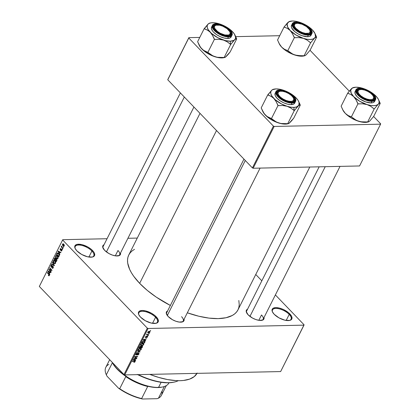 <?xml version="1.0" encoding="UTF-8"?>
<svg xmlns="http://www.w3.org/2000/svg" width="420" height="420" viewBox="0 0 420 420"><rect width="100%" height="100%" fill="white"/><g stroke="black" fill="none" stroke-linecap="round" stroke-linejoin="round"><path stroke-width="0.63" d="M91.964 257.119A10.374 4.489 26.7 0 0 91.922 251.018L92.568 250.546A10.951 4.741 -153.3 0 1 92.295 257.061A10.951 4.741 -153.3 0 1 76.897 250.882L75.107 248.383L74.781 246.241L75.196 245.411L77.091 244.377L81.974 244.65L87.785 246.965L91.203 249.281L93.634 251.811L94.358 253.04L94.684 255.181L94.269 256.016L92.374 257.045L87.491 256.772L81.68 254.457L76.897 250.882A10.951 4.741 -153.3 0 1 75.127 248.425A10.951 4.741 -153.3 0 1 80.115 244.309A10.951 4.741 -153.3 0 1 92.568 250.546L91.922 251.018A10.374 4.489 -153.3 0 1 93.77 255.838A10.374 4.489 -153.3 0 1 91.964 257.119M155.615 323.384A10.374 4.489 26.7 0 0 155.573 317.279L156.219 316.806A10.951 4.741 -153.3 0 1 155.946 323.327A10.951 4.741 -153.3 0 1 140.548 317.142L138.758 314.648L138.401 313.509L138.847 311.671L139.624 311.042L142.149 310.485L145.625 310.916L151.436 313.231L154.854 315.546L158.009 319.305L158.329 321.447L157.143 322.906L156.025 323.306L151.142 323.038L145.331 320.723L140.548 317.142A10.951 4.741 -153.3 0 1 138.778 314.69A10.951 4.741 -153.3 0 1 143.766 310.574A10.951 4.741 -153.3 0 1 156.219 316.806L155.573 317.279A10.374 4.489 -153.3 0 1 157.421 322.103A10.374 4.489 -153.3 0 1 155.615 323.384M289.254 320.518A10.374 4.489 26.7 0 0 289.212 314.412L289.863 313.94A10.951 4.741 -153.3 0 1 289.585 320.455A10.951 4.741 -153.3 0 1 274.187 314.276L272.396 311.782L272.044 310.643L272.486 308.805L273.268 308.175L275.788 307.619L279.263 308.049L283.159 309.398L288.493 312.674L291.648 316.433L291.974 318.575L290.782 320.04L289.669 320.439L284.786 320.166L278.969 317.851L274.187 314.276A10.951 4.741 -153.3 0 1 272.417 311.824A10.951 4.741 -153.3 0 1 277.405 307.708A10.951 4.741 -153.3 0 1 289.863 313.94L289.212 314.412A10.374 4.489 -153.3 0 1 291.06 319.237A10.374 4.489 -153.3 0 1 289.254 320.518M181.634 322.103A9.224 3.99 26.7 0 0 181.566 316.685A9.224 3.99 -153.3 0 1 183.209 320.975A9.224 3.99 -153.3 0 1 181.634 322.103M184.086 319.231A9.802 4.242 -153.3 0 1 181.965 322.046A9.802 4.242 -153.3 0 1 168.189 316.517L166.273 313.262L166.666 311.619L167.606 310.942A9.802 4.242 -153.3 0 0 166.609 314.323A9.802 4.242 -153.3 0 0 168.189 316.517L172.468 319.715L175.943 321.279L179.303 322.088L183.036 321.673L184.102 320.366L184.086 319.231M118.052 255.906A9.224 3.99 26.7 0 0 117.983 250.493A9.224 3.99 -153.3 0 1 119.621 254.777A9.224 3.99 -153.3 0 1 118.052 255.906M120.503 253.034A9.802 4.242 -153.3 0 1 118.382 255.848A9.802 4.242 -153.3 0 1 104.606 250.32L102.69 247.07L103.084 245.427L104.023 244.745A9.802 4.242 -153.3 0 0 103.021 248.126A9.802 4.242 -153.3 0 0 104.606 250.32L108.885 253.523L112.361 255.082L115.721 255.896L119.453 255.476L120.519 254.168L120.503 253.034M261.576 320.387A9.224 3.99 26.7 0 0 261.502 314.974A9.224 3.99 -153.3 0 1 263.146 319.258A9.224 3.99 -153.3 0 1 261.576 320.387M264.022 317.515A9.802 4.242 -153.3 0 1 261.907 320.329A9.802 4.242 -153.3 0 1 248.126 314.8L246.209 311.551L246.603 309.907L247.543 309.225A9.802 4.242 -153.3 0 0 246.545 312.606A9.802 4.242 -153.3 0 0 248.126 314.8L252.41 318.003L255.88 319.562L259.24 320.376L262.973 319.956L264.043 318.649L264.022 317.515M286.178 320.444L289.212 314.412L286.178 320.444M152.539 323.316L155.573 317.279L152.539 323.316M88.888 257.05L91.922 251.018L88.888 257.05M258.82 320.313L261.502 314.974L258.82 320.313M115.295 255.833L117.983 250.493L115.295 255.833M200.004 113.353L128.788 254.956A61.105 26.439 26.7 0 0 139.655 283.348L216.51 130.536L139.655 283.348A61.105 26.439 26.7 0 0 170.363 305.456L156.292 297.134L147.278 290.393L139.655 283.348L133.712 276.266L131.444 272.795L129.675 269.419L127.701 263.072L127.517 260.164L127.869 257.471L128.756 255.019L130.168 252.824L132.095 250.919L134.516 249.317M62.769 239.678L107.048 238.728L62.769 239.678L39.333 286.456L123.979 374.582L147.331 328.151L62.685 240.03L147.331 328.151L148.071 328.487L303.986 325.143L280.639 371.569L124.724 374.913L148.071 328.487L303.986 325.143L304.07 324.791L275.383 294.924L304.07 324.791L280.639 371.569L124.724 374.913L148.071 328.487L147.331 328.151L123.979 374.582L124.724 374.913L123.979 374.582L39.333 286.456L62.769 239.678M127.922 238.282L137.277 238.082L127.922 238.282M149.945 332.141L149.898 331.48L148.874 331.385L148.066 331.8L147.677 332.577L148.349 332.987L149.546 332.614L149.935 331.517L149.247 331.343L147.767 332.189L147.782 332.819L148.444 332.987L149.945 332.141M148.685 334.567L147.194 334.546L146.979 333.979L146.921 334.609L146.438 334.908L148.538 334.866L148.685 334.567L147.194 334.546L146.979 333.979L146.921 334.609L146.438 334.908L148.538 334.866L148.685 334.567M147.556 336.887L147.63 336.362L147.116 336.194L145.688 337.297L146.234 336.262L145.278 337.381L146.055 337.47L147.089 336.483L147.268 336.872L146.522 337.622L147.368 337.171L147.236 336.184L145.745 337.302L146.323 336.247L145.378 336.945L145.64 337.596L146.916 336.562L147.268 336.872L146.522 337.622L147.556 336.887M144.874 342.143L144.842 341.25L143.32 341.145L142.301 341.723L141.55 343.072L144.438 343.009L144.921 341.318L143.976 341.056L142.259 341.775L141.55 343.072L144.438 343.009L144.874 342.143M142.459 346.946L142.37 346.112L141.152 346.484L140.396 346.238L139.109 347.928L141.997 347.865L142.459 346.946L142.065 346.07L141.152 346.484L140.705 346.18L139.571 347.009L139.109 347.928L141.997 347.865L142.459 346.946M140.075 351.692L137.655 350.826L137.498 351.136L139.655 351.86L136.6 352.916L140.075 351.692L137.655 350.826L137.498 351.136L139.655 351.86L136.6 352.916L140.075 351.692M136.904 357.992L134.594 358.045L137.692 356.433L134.804 356.496L134.652 356.79L136.967 356.738L133.87 358.349L136.757 358.292L136.904 357.992L134.594 358.045L137.692 356.433L134.804 356.496L134.652 356.79L136.967 356.738L133.87 358.349L136.757 358.292L136.904 357.992M135.056 361.746L134.431 361.095L135.056 361.746L134.426 361.095L132.468 361.137L132.316 361.431L134.3 361.389L134.027 361.106L134.668 361.426L134.353 361.095L134.726 361.736L133.833 362.402L134.878 362.008L135.004 361.184L132.468 361.137L132.316 361.431L134.704 361.442L134.017 362.392L135.056 361.746L135.067 361.237M135.66 360.47L134.925 360.234L135.44 359.21L136.584 358.628L133.067 359.94L135.503 360.78L135.66 360.47L134.925 360.234L135.44 359.21L136.584 358.628L133.067 359.94L135.503 360.78L135.66 360.47M138.92 354.06L139.025 353.393L138.322 353.183L136.29 354.674L136.306 354.102L137.067 353.288L136.169 353.813L135.807 354.664L136.605 354.942L138.401 353.451L138.558 354.113L137.45 355.058L138.563 354.559L138.92 354.06L138.547 353.157L136.458 354.706L136.274 354.16L137.24 353.267L135.933 354.175L136.3 355L138.401 353.451L138.595 354.039L137.45 355.058L138.92 354.06M140.369 350.285L141.351 349.172L140.852 348.369L139.262 348.579L138.185 349.771L138.752 350.558L140.369 350.285L141.251 349.424L141.236 348.59L140.348 348.317L138.29 349.487L138.322 350.348L139.235 350.595L140.369 350.285M142.81 345.429L143.792 344.316L143.293 343.513L141.703 343.723L140.627 344.915L141.194 345.707L142.81 345.429L143.692 344.573L143.677 343.733L142.79 343.466L140.732 344.631L140.763 345.497L141.677 345.744L142.81 345.429M145.677 340.546L144.942 340.31L145.457 339.286L146.606 338.704L143.089 340.022L145.525 340.856L145.677 340.546L144.942 340.31L145.457 339.286L146.606 338.704L143.241 339.712L143.089 340.022L145.525 340.856L145.677 340.546M148.26 335.412L147.698 335.717L148.26 335.412M149.278 333.385L148.717 333.69L149.278 333.385M150.68 330.603L150.119 330.907L150.68 330.603M63.273 246.813L63.452 247.448L63.273 246.813M62.139 247.438L63.005 248.335L62.858 248.635L61.184 246.892L61.336 246.598L61.604 246.876L61.714 246.026L62.139 247.438L61.714 246.026L61.604 246.876L61.336 246.598L61.184 246.892L62.858 248.635L63.005 248.335L62.139 247.438M62.255 248.84L62.433 249.475L62.255 248.84M61.688 249.412L60.391 249.727L60.375 249.134L60.953 248.708L60.134 248.897L60.89 248.882L60.134 248.897L60.275 250.058L61.908 249.743L61.583 249.748L61.64 250.415L61.971 250.409L60.968 250.85L61.782 250.829L60.968 250.85L61.871 250.688L61.871 249.664L61.787 250.824L61.084 250.929L61.089 250.52L61.64 250.415L61.63 249.811L60.496 250.21L60.029 249.191L60.627 248.535L60.953 248.708L60.375 249.134L60.391 249.727L61.246 249.212L61.688 249.412L61.304 249.207M59.441 253.344L59.84 254.625L57.997 251.339L58.154 251.024L60.926 252.472L60.769 252.782L59.955 252.326L59.441 253.344L59.955 252.326L60.769 252.782L60.926 252.472L58.154 251.024L57.997 251.339L59.84 254.625L59.441 253.344M57.215 258.846L58.002 258.373L57.44 258.841L56.726 258.678L55.561 257.103L55.613 255.99L56.291 255.434L57.199 255.811L58.055 257.072L58.002 258.373L58.081 257.161L57.404 256.006L56.327 255.434L55.65 255.917L56.28 258.316L57.34 258.846M54.773 263.697L55.561 263.225L54.999 263.692L54.285 263.529L53.12 261.959L53.172 260.841L53.923 260.284L54.962 260.862L55.64 262.012L55.561 263.225L55.64 262.012L54.962 260.862L53.886 260.284L53.209 260.767L53.839 263.172L54.899 263.702M49.103 275.252L48.447 275.111L48.332 275.436L49.424 275.415L48.332 275.436L48.972 275.84L49.366 275.541L48.972 275.84L48.332 275.436L48.447 275.111L48.998 275.373L49.14 274.869L47.229 272.748L47.376 272.454L49.387 274.701L49.366 275.541L48.935 274.076L47.376 272.454L47.229 272.748L49.093 274.754L48.904 275.399L49.429 275.389M49.418 273.268L49.823 274.549L47.98 271.257L48.132 270.947L50.904 272.396L50.752 272.706L49.933 272.244L49.418 273.268L49.933 272.244L50.752 272.706L50.904 272.396L48.132 270.947L47.98 271.257L49.823 274.549L49.418 273.268M49.387 269.85L51.224 271.761L51.072 272.055L48.778 269.666L48.935 269.351L51.403 270.023L49.565 268.107L49.712 267.808L52.007 270.202L51.849 270.517L49.387 269.85L51.849 270.517L52.007 270.202L49.712 267.808L49.565 268.107L51.403 270.023L48.935 269.351L48.778 269.666L51.072 272.055L51.224 271.761L49.387 269.85L50.668 269.819L49.387 269.85M51.056 266.957L53.235 266.537L52.883 266.548L52.978 267.556L53.351 267.545L52.08 267.703L51.965 268.034L53.146 268.007L51.965 268.034L52.6 268.354L53.23 267.86L53.03 266.243L53.314 267.666L52.81 268.307L51.965 268.034L52.978 267.556L52.673 266.416L51.587 267.183L50.941 266.816L50.846 265.461L51.697 265.072L51.865 265.613L51.408 265.44L51.072 265.844L51.209 266.668L51.597 266.779L52.448 266.023L53.03 266.243L52.259 266.128L51.492 266.821L51.209 266.668L51.119 265.729L51.98 265.283L51.419 265.004L50.846 265.461L51.056 266.957L51.524 267.188M52.563 262.138L54.248 265.75L51.513 264.233L51.665 263.928L54.044 265.34L52.405 262.447L52.563 262.138L52.405 262.447L54.044 265.34L51.665 263.928L51.513 264.233L54.248 265.75L54.395 265.461L52.563 262.138M56.558 259.114L56.952 260.201L56.317 261.634L54.023 259.24L54.936 257.891L55.471 258.111L55.792 258.93L56.558 259.114L55.792 258.93L54.983 257.885L54.023 259.24L56.317 261.634L56.779 260.715L56.558 259.114M58.595 253.585L59.377 255.103L58.758 256.778L56.464 254.389L57.33 253.024L58.595 253.585L57.157 253.134L56.464 254.389L58.758 256.778L59.194 255.911L58.595 253.585M63.788 244.198L64.37 245.459L63.893 246.278L62.832 245.705L62.412 244.613L62.968 243.784L63.788 244.198L63.037 243.779L62.527 244.141L62.974 245.863L63.74 246.298L64.255 245.941L63.788 244.198M261.833 280.817L255.759 274.491L261.833 280.817M380.583 124.173L359.567 165.958L253.15 168.242L274.166 126.457L380.583 124.173L380.667 123.821L373.611 116.477L380.667 123.821L380.583 124.173L274.166 126.457L273.425 126.121L188.774 37.999L167.759 79.784L252.41 167.911L273.425 126.121L274.166 126.457L253.15 168.242L359.567 165.958L380.583 124.173M167.843 79.433L188.858 37.648L199.773 37.417L188.858 37.648L188.774 37.999L273.425 126.121L252.41 167.911L253.15 168.242L252.41 167.911L167.759 79.784L188.858 37.648L167.843 79.433M235.709 36.645L279.709 35.7L235.709 36.645M349.288 91.151L310.028 50.285L349.288 91.151M238.817 300.479L239.237 304.652L238.886 307.346L237.998 309.803L236.586 311.992L234.659 313.897L232.239 315.499L226.018 317.735L218.153 318.617L208.955 318.103L198.776 316.218L187.32 312.795A61.105 26.439 26.7 0 0 237.967 309.866L309.808 167.024M197.159 373.039L194.261 376.598L189.651 379.103L183.514 380.457L179.939 380.688L176.075 380.62L167.622 379.575L158.487 377.365L149.777 374.378A53.035 22.948 26.7 0 0 196.991 373.364M103.173 248.425A9.224 3.99 -153.3 0 1 103.142 246.488L180.38 92.925M246.692 312.905A9.224 3.99 -153.3 0 1 246.666 310.968L319.163 166.824M166.756 314.622A9.224 3.99 -153.3 0 1 166.73 312.685L243.962 159.117M75.275 248.724A10.374 4.489 -153.3 0 1 75.227 246.514A10.374 4.489 -153.3 0 1 82.346 245.553A10.374 4.489 -153.3 0 1 91.922 251.018A10.374 4.489 26.7 0 0 80.336 245.138A10.374 4.489 26.7 0 0 75.275 248.724M138.925 314.99A10.374 4.489 -153.3 0 1 138.878 312.779A10.374 4.489 -153.3 0 1 145.997 311.819A10.374 4.489 -153.3 0 1 155.573 317.279A10.374 4.489 26.7 0 0 143.987 311.404A10.374 4.489 26.7 0 0 138.925 314.99M272.564 312.123A10.374 4.489 -153.3 0 1 272.522 309.907A10.374 4.489 -153.3 0 1 279.636 308.947A10.374 4.489 -153.3 0 1 289.212 314.412A10.374 4.489 26.7 0 0 277.631 308.537A10.374 4.489 26.7 0 0 272.564 312.123M48.972 275.84L49.366 275.541M49.402 274.743L49.093 274.754L49.402 274.743M49.198 274.381L48.804 274.391L49.198 274.381M47.654 272.738L47.229 272.748L47.654 272.738M48.699 271.241L47.98 271.257L48.699 271.241M50.594 272.233L49.933 272.244L50.594 272.233M49.203 272.89L48.305 271.331L50.253 272.055L49.618 272.066L49.203 272.89L49.618 272.879L49.203 272.89L49.618 272.066L48.305 271.331L49.203 272.89M50.001 269.64L48.778 269.666L50.001 269.64M51.828 270.013L51.403 270.023L51.828 270.013M49.985 268.097L49.565 268.107L49.985 268.097M53.209 267.897L52.08 267.703M53.156 266.401L52.883 266.548M51.377 265.451L50.846 265.461L51.377 265.451M51.119 265.729L51.865 265.613M52.101 266.805L51.492 266.821L52.101 266.805M52.405 266.5L51.88 266.511L52.405 266.5M52.873 266.112L52.259 266.128L52.873 266.112M52.563 266.007L52.259 266.128M52.159 264.217L51.513 264.233L52.159 264.217M54.327 265.335L54.044 265.34L54.327 265.335M54.049 264.831L53.744 264.836L54.049 264.831M52.731 262.442L52.405 262.447L52.731 262.442M54.322 263.161L55.671 262.941L54.768 263.303L53.996 262.878L53.477 261.046L54.815 260.72L54.222 260.736L55.199 261.14L54.805 261.151L55.293 262.946L55.314 261.933L54.674 261.019L53.912 260.699L53.387 261.287L53.566 262.316L54.306 263.146M53.739 260.757L53.209 260.767L53.739 260.757M54.763 260.673L54.222 260.736M54.443 259.234L54.023 259.24L54.443 259.234M54.989 258.31L54.485 258.321L54.989 258.31M56.317 258.92L55.792 258.93L56.317 258.92M55.603 258.284L54.936 258.347L54.437 259.224L55.125 259.938L54.437 259.224L54.695 258.709L55.687 258.442L55.356 258.447L55.54 259.051L56.469 259.03L55.54 259.051L55.403 259.387L55.844 259.376L55.403 259.387L55.125 259.938L55.54 259.933L55.125 259.938L55.55 258.877L55.078 258.295L55.356 258.447M56.196 261.056L55.393 260.222L55.687 259.634L56.774 259.403L56.411 259.413L56.963 260.09L56.196 261.056L56.611 261.051L56.196 261.056L56.642 259.896L56.007 259.255L55.393 260.222L56.196 261.056M56.658 259.234L56.091 259.245L56.411 259.413M56.763 258.305L58.112 258.085L57.209 258.452L56.438 258.022L55.918 256.195L57.257 255.869L56.663 255.88L57.64 256.289L57.246 256.295L57.734 258.095L57.755 257.077L57.11 256.163L56.354 255.843L55.829 256.436L56.007 257.465L56.747 258.295M56.18 255.906L55.65 255.917L56.18 255.906M57.204 255.822L56.663 255.88M56.884 254.378L56.464 254.389L56.884 254.378M57.398 253.475L58.443 253.88L57.813 253.423L56.879 253.559L57.325 253.549L57.141 253.848L58.385 253.381M58.018 253.118L57.157 253.134L58.018 253.118M57.535 252.982L57.157 253.134M58.637 256.205L56.879 254.373L57.141 253.848L56.879 254.373L58.637 256.205L59.299 255.665L58.637 256.205M58.443 253.88L58.842 253.869L58.443 253.88L59.252 254.572L58.947 254.578L58.905 255.67L59.041 254.846L58.443 253.88M58.716 251.323L57.997 251.339L58.716 251.323M60.611 252.31L59.955 252.326L60.611 252.31M59.22 252.966L58.328 251.407L60.27 252.131L59.635 252.147L59.22 252.966L59.635 252.961L59.22 252.966L59.635 252.147L58.328 251.407L59.22 252.966M60.968 250.85L61.43 251.045M61.64 250.415L61.089 250.52M60.275 250.058L60.622 250.231M60.953 248.708L60.585 248.535M60.375 249.134L60.837 249.034M62.527 249.128L62.102 249.134L62.527 249.128M61.761 246.881L61.184 246.892L61.756 246.871M61.819 246.209L61.483 246.215L61.819 246.209M63.546 247.102L63.121 247.107L63.546 247.102M63.483 245.852L62.974 245.863L63.483 245.852M63.704 244.115L62.527 244.141L63.704 244.115M62.759 244.398L63.126 245.569L62.848 244.272L64.045 244.503L63.656 244.514L64.019 245.684L64.349 245.679L63.698 245.905L64.019 245.684L63.126 245.569L64.276 245.894M64.019 245.684L63.929 244.871L63.084 244.178L63.751 244.162M134.668 361.426L134.726 361.736M135.004 360.255L135.503 360.78L135.004 360.255M134.636 360.139L133.313 359.604L134.878 359.137L134.636 360.139L133.455 359.756L135.051 359.32L134.636 360.139M136.479 358.003L136.757 358.292L136.479 358.003M136.694 356.454L136.967 356.738L136.694 356.454M137.235 356.444L137.529 356.748L137.235 356.444M138.401 353.451L138.595 354.039M135.817 354.496L136.3 355L135.817 354.496M135.907 354.874L136.3 355M136.458 354.706L136.274 354.16M138.957 353.294L138.547 353.157M139.429 351.461L139.928 351.981L139.429 351.461M139.188 351.372L139.655 351.86L139.188 351.372M138.768 351.225L139.267 351.74L138.768 351.225M138.91 350.254L139.235 350.595L138.91 350.254M139.388 350.301L138.642 350.117L138.422 349.267L138.626 349.477L139.293 348.563L140.191 348.611L139.944 348.353L140.889 348.8L140.91 349.435L139.388 350.301L138.59 350.049L138.884 349.135L139.844 348.647L140.852 348.763L140.7 349.739L139.388 350.301M141.724 347.576L141.997 347.865L141.724 347.576M141.152 346.484L140.705 346.18M142.527 346.211L142.065 346.07M140.459 347.603L139.377 347.393L139.597 347.624L139.64 346.883L139.855 347.109L140.606 346.474L140.385 346.243L140.868 346.742L140.459 347.603L139.597 347.624L140.606 346.474L140.868 346.742L140.459 347.603M141.808 347.576L140.579 347.372L140.8 347.597L140.858 346.773L141.089 347.014L141.918 346.364L141.692 346.132L142.244 346.642L141.808 347.576L140.8 347.597L141.918 346.364L142.244 346.642L141.808 347.576M141.918 346.364L142.244 346.642M140.606 346.474L140.868 346.742M141.351 345.403L141.677 345.744L141.351 345.403M143.441 344.311L143.692 344.573L143.441 344.311M141.829 345.445L141.083 345.261L140.863 344.411L141.057 344.647L141.734 343.707L142.632 343.76L142.385 343.502L143.33 343.943L143.351 344.579L141.829 345.445L141.031 345.193L141.325 344.279L142.285 343.796L143.293 343.906L143.141 344.883L141.829 345.445M144.165 342.725L144.438 343.009L144.165 342.725M144.47 341.455L144.249 342.72L142.039 342.767L142.721 341.691L144.002 341.355L144.47 341.455L144.249 342.72L141.818 342.542L142.039 342.767L142.391 341.633L143.824 341.355L143.577 341.093L144.585 341.534L144.128 341.056M145.021 340.337L145.525 340.856L145.021 340.337M144.659 340.221L143.33 339.685L144.895 339.213L144.659 340.221L143.477 339.838L145.068 339.397L144.659 340.221M147.142 336.483L147.268 336.872M145.278 337.223L145.64 337.596L145.278 337.223M145.346 337.507L145.64 337.596M145.745 337.302L145.688 336.913M147.583 336.294L147.236 336.184M147.698 335.717L148.113 335.706L147.845 335.428L147.698 335.717M148.26 334.577L148.538 334.866L148.26 334.577M146.727 334.262L146.921 334.609M147.194 334.546L147.095 334.273M146.806 334.142L147.063 334.409M148.717 333.69L149.132 333.685L148.864 333.401L148.717 333.69M147.74 332.252L148.444 332.987L147.74 332.252M148.591 332.693L147.882 332L149.121 331.637L148.874 331.38L149.646 332.141L148.591 332.693L148.066 332.189L149.121 331.637L149.646 332.141L149.431 332.409L148.349 332.677L148.066 332.189M150.266 330.619L150.533 330.897L150.266 330.619M149.121 331.637L149.646 332.141M178.259 380.699A41.507 17.96 -153.3 0 1 173.975 382.147A41.507 17.96 -153.3 0 1 138.238 374.624A41.507 17.96 26.7 0 0 178.259 380.699M137.65 374.635A40.929 17.708 26.7 0 0 173.339 382.279L173.975 382.147M173.644 382.216L168.378 382.804L158.87 381.943L148.181 379.066L137.225 374.425M306.731 54.143L310.118 50.195L316.654 37.196L310.118 50.195L306.164 54.836L304.915 55.718L301.613 55.865L295.008 55.078A15.598 6.746 26.7 0 0 301.775 56.196L303.938 55.724L301.775 56.196L298.583 55.944L293.018 54.301L287.8 50.673L294.336 37.674L299.05 37.601L303.413 38.362L307.23 40.152L310.621 42.767L314.57 38.126L315.824 37.243L316.654 37.196L314.984 33.495A15.598 6.746 -153.3 0 1 314.57 38.126L312.769 39.107L310.181 39.48L306.989 39.228L303.413 38.362L296.079 35.07L290.147 30.482L292.457 33.679L294.336 37.674L287.8 50.673L284.566 49.355L281.736 47.192L279.426 43.995L277.546 40L284.088 27.001L277.546 40L279.426 43.995L281.736 47.192L279.19 43.638M289.721 21.394L288.036 22.36A15.598 6.746 -153.3 0 1 290.535 21.2A15.598 6.746 -153.3 0 1 292.43 21L295.617 21.252L301.056 22.764L304.752 24.423L309.787 27.62L312.464 29.998L315.01 33.558L315.473 36.608L314.57 38.126A15.598 6.746 -153.3 0 1 303.413 38.362L307.23 40.152L310.427 42.709A17.902 7.744 26.7 0 0 310.69 42.704L314.57 38.126L315.824 37.243L316.58 37.259A17.902 7.744 26.7 0 0 316.533 37.065L315.719 35.081M309.944 30.471A9.224 3.99 -153.3 0 1 310.244 32.991A9.224 3.99 -153.3 0 1 308.674 34.125A9.224 3.99 26.7 0 0 309.944 30.471A9.224 3.99 -153.3 0 1 310.244 32.991A9.224 3.99 -153.3 0 1 308.674 34.125A9.224 3.99 26.7 0 0 310.096 30.77L309.824 30.188A8.647 3.743 -153.3 0 1 304.967 33.29A8.647 3.743 -153.3 0 1 295.013 27.227A8.647 3.743 -153.3 0 1 296.268 23.373A8.647 3.743 -153.3 0 1 309.461 29.537L310.144 31.364L309.619 32.734L308.926 33.175L305.456 33.38L302.442 32.555L299.402 31.096L295.78 28.224L294.525 26.276L294.446 24.649L295.554 23.588L297.675 23.263L302.032 24.213L306.458 26.57L309.461 29.537A8.647 3.743 -153.3 0 1 309.824 30.188M296.662 22.575A9.802 4.242 -153.3 0 1 308.711 27.699A9.802 4.242 -153.3 0 1 309.005 34.067A9.802 4.242 -153.3 0 1 307.818 34.188L304.71 33.805L301.224 32.597L296.447 29.663L293.627 26.303L293.307 25.284L293.706 23.641L295.402 22.717L298.137 22.659L303.25 24.171L306.584 26.024L309.251 28.235L311.168 31.484L310.774 33.128L309.078 34.052L307.818 34.188A9.802 4.242 -153.3 0 1 293.643 26.339A9.802 4.242 -153.3 0 1 296.662 22.575L296.746 23.294L296.662 22.575M291.769 24.938L291.322 26.775L291.68 27.914L294.835 31.673L298.252 33.989L302.132 35.732L307.54 36.729A10.951 4.741 26.7 0 1 296.016 32.576A10.951 4.741 26.7 0 1 291.517 25.321L292.315 23.741L293.129 27.468L298.337 31.999L308.332 35.154L308.275 34.671C305.03 35.102 300.489 33.065 294.651 28.544C291.753 23.966 292.273 21.819 296.2 22.097L294.835 22.25L293.002 23.247L292.572 25.027L293.617 27.316L297.538 30.938L301.14 32.944L306.679 34.582L309.64 34.519L311.472 33.521L311.903 31.742L311.561 30.639L308.506 26.996L303.334 23.825L299.565 22.517L296.2 22.097C299.444 21.667 303.991 23.704 309.829 28.219C312.721 32.802 312.207 34.949 308.275 34.671L308.332 35.154A10.951 4.741 -153.3 0 1 296.809 31.001A10.951 4.741 -153.3 0 1 292.315 23.741C292.373 22.932 293.617 22.36 296.053 22.034L295.906 22.113M296.053 22.034C302.794 21.63 314.318 29.61 311.881 33.584A10.951 4.741 -153.3 0 1 308.332 35.154L311.881 33.584L311.089 35.165A10.951 4.741 26.7 0 1 307.54 36.729L308.332 35.154L307.54 36.729L308.947 36.572L310.065 36.173L311.252 34.713M289.296 21.473L287.212 23.195L284.088 27.001L287.317 28.324L290.147 30.482L287.595 26.927L287.138 23.877L288.834 21.793L292.43 21A15.598 6.746 -153.3 0 1 299.197 22.118A15.598 6.746 -153.3 0 1 312.464 30.004A15.598 6.746 -153.3 0 1 314.984 33.495M301.214 22.906L299.192 22.118M313.693 31.489L312.464 30.004L313.693 31.489M305.371 55.403L306.164 54.836L304.915 55.718L304.08 55.771L310.621 42.767L304.08 55.771L297.161 55.592L293.144 54.432L285.983 50.715L281.736 47.192A15.598 6.746 26.7 0 0 295.008 55.078L291.186 53.288L287.674 50.547L284.566 49.355L281.736 47.192A15.598 6.746 26.7 0 1 279.221 43.701L278.486 42.121M303.686 55.991L301.775 56.196A15.598 6.746 26.7 0 0 303.665 55.996L304.7 55.781M293.795 26.639A9.224 3.99 -153.3 0 1 293.764 24.707A9.224 3.99 -153.3 0 1 295.969 23.447A9.224 3.99 26.7 0 0 293.795 26.639A9.224 3.99 -153.3 0 1 293.764 24.707A9.224 3.99 -153.3 0 1 295.969 23.447A9.224 3.99 26.7 0 0 295.638 23.499A9.224 3.99 26.7 0 0 293.795 26.639M310.621 42.767L310.69 42.704A17.902 7.744 -153.3 0 1 310.427 42.709L310.621 42.767M290.147 30.482A15.598 6.746 -153.3 0 1 288.036 22.36L284.156 26.938A17.902 7.744 26.7 0 0 284.209 27.132L287.317 28.324L290.147 30.482L292.457 33.679L294.53 37.732A17.902 7.744 -153.3 0 1 294.215 37.543A17.902 7.744 26.7 0 0 294.53 37.732L299.05 37.601L303.413 38.362A15.598 6.746 -153.3 0 1 290.147 30.482M304.915 55.718L304.479 55.802M294.394 27.568L295.013 27.227L294.394 27.568M217.166 31.894L217.544 31.511A8.647 3.743 -153.3 0 1 216.332 25.085A8.647 3.743 -153.3 0 1 227.057 28.686L222.747 26.187L219.691 25.216L215.985 25.174L214.646 26.087L214.41 26.786L214.835 28.534L217.544 31.511L220.322 33.29L224.91 34.981L228.617 35.028L229.955 34.109L230.129 32.587L229.766 31.663L227.057 28.686A8.647 3.743 -153.3 0 1 229.887 31.904A8.647 3.743 -153.3 0 1 226.8 35.222A8.647 3.743 -153.3 0 1 217.544 31.511L217.166 31.894M216.332 25.085L215.702 25.216A9.224 3.99 26.7 0 0 213.859 28.355A9.224 3.99 -153.3 0 1 213.827 26.418A9.224 3.99 -153.3 0 1 216.032 25.158A9.224 3.99 26.7 0 0 213.859 28.355A9.224 3.99 -153.3 0 1 213.827 26.418A9.224 3.99 -153.3 0 1 216.032 25.158M106.423 251.921L184.322 97.025L106.423 251.921M230.008 32.188A9.224 3.99 -153.3 0 1 230.307 34.708A9.224 3.99 -153.3 0 1 228.737 35.837A9.224 3.99 26.7 0 0 230.008 32.188A9.224 3.99 -153.3 0 1 230.307 34.708A9.224 3.99 -153.3 0 1 228.737 35.837A9.224 3.99 26.7 0 0 230.155 32.487L229.887 31.904M373.527 96.668A9.224 3.99 -153.3 0 1 373.826 99.188A9.224 3.99 -153.3 0 1 372.256 100.317A9.224 3.99 26.7 0 0 373.527 96.668A9.224 3.99 -153.3 0 1 373.826 99.188A9.224 3.99 -153.3 0 1 372.256 100.317A9.224 3.99 26.7 0 0 373.679 96.968L373.406 96.385A8.647 3.743 -153.3 0 1 370.325 99.703A8.647 3.743 -153.3 0 1 361.064 95.991L360.685 96.374L361.064 95.991L363.846 97.771L366.923 99.062L369.836 99.671L372.136 99.508L373.475 98.59L373.653 97.067L372.635 95.162L370.582 93.167A8.647 3.743 -153.3 0 1 373.406 96.385M325.238 166.693L249.942 316.402L325.238 166.693M359.851 89.565A8.647 3.743 -153.3 0 1 370.582 93.167L367.799 91.392L364.723 90.095L361.809 89.486L359.51 89.654L358.171 90.568L357.992 92.096L359.011 93.996L361.064 95.991A8.647 3.743 -153.3 0 1 359.851 89.565L359.221 89.696A9.224 3.99 26.7 0 0 357.378 92.836A9.224 3.99 -153.3 0 1 357.346 90.898A9.224 3.99 -153.3 0 1 359.552 89.639A9.224 3.99 26.7 0 0 357.378 92.836A9.224 3.99 -153.3 0 1 357.346 90.898A9.224 3.99 -153.3 0 1 359.552 89.639M293.591 98.385A9.224 3.99 -153.3 0 1 293.89 100.905A9.224 3.99 -153.3 0 1 292.32 102.034A9.224 3.99 26.7 0 0 293.591 98.385A9.224 3.99 -153.3 0 1 293.89 100.905A9.224 3.99 -153.3 0 1 292.32 102.034A9.224 3.99 26.7 0 0 293.743 98.684L293.47 98.096A8.647 3.743 -153.3 0 1 288.614 101.199A8.647 3.743 -153.3 0 1 278.665 95.141L278.04 95.477L278.665 95.141L277.982 93.319L278.507 91.948L280.151 91.24L282.671 91.303L285.679 92.122L288.719 93.581L291.328 95.45L293.108 97.451A8.647 3.743 -153.3 0 1 293.47 98.096M245.275 160.487L167.317 315.494L245.275 160.487M277.442 94.552A9.224 3.99 -153.3 0 1 277.41 92.615A9.224 3.99 -153.3 0 1 279.615 91.355A9.224 3.99 26.7 0 0 279.284 91.413A9.224 3.99 26.7 0 0 277.442 94.552A9.224 3.99 -153.3 0 1 277.41 92.615A9.224 3.99 -153.3 0 1 279.615 91.355A9.224 3.99 26.7 0 0 277.442 94.547M293.108 97.451L293.79 99.272L293.265 100.642L291.622 101.351L289.102 101.288L286.094 100.464L283.054 99.01L280.445 97.141L278.665 95.141A8.647 3.743 -153.3 0 1 279.914 91.282A8.647 3.743 -153.3 0 1 293.108 97.451M162.005 391.151A31.127 13.472 -153.3 0 1 158.456 398.202L164.341 386.505L158.456 398.202L157.064 398.69L142.559 399L141.635 398.559L147.703 386.489A31.127 13.472 -153.3 0 1 125.78 376.64L126.84 377.034L121.627 373.249L117.259 369.254L113.936 365.237L112.229 362.35A31.705 13.718 26.7 0 0 126.84 377.034L125.78 376.64A31.127 13.472 26.7 0 0 147.703 386.489L146.9 386.048A31.705 13.718 26.7 0 0 157.988 387.55L158.55 387.429A32.282 13.97 -153.3 0 1 112.282 362.402A32.282 13.97 26.7 0 0 158.55 387.429L161.123 382.316L158.55 387.429A32.282 13.97 26.7 0 0 169.019 382.809L169.029 382.783M112.397 362.707L112.245 362.376L112.397 362.707L106.323 374.776L112.397 362.707M161.858 387.14L155.453 387.497L146.9 386.048L147.703 386.489L141.635 398.559A31.127 13.472 -153.3 0 1 119.711 388.71L118.55 388.211L107.016 376.205L106.323 374.776A31.127 13.472 -153.3 0 1 108.822 364.403M162.466 387.014A32.282 13.97 -153.3 0 1 158.55 387.429L157.988 387.55A31.705 13.718 26.7 0 0 161.837 387.145L162.466 387.014M166.325 385.592L161.448 395.288A31.127 13.472 26.7 0 1 158.456 398.202L157.064 398.69L142.559 399A30.55 13.22 26.7 0 1 118.55 388.211L119.711 388.71L125.78 376.64L119.711 388.71A31.127 13.472 26.7 0 0 141.635 398.559L142.559 399L139.561 398.27L133.361 396.207L127.166 393.425L121.286 390.059L118.55 388.211L107.016 376.205L106.596 375.365M109.667 359.683L105.83 367.316A31.127 13.472 26.7 0 0 106.323 374.776L107.016 376.205A30.55 13.22 26.7 0 1 106.612 375.391L106.323 374.776M233.793 40.688L234.633 39.837A15.598 6.746 -153.3 0 1 230.244 41.197L230.622 44.42A17.902 7.744 26.7 0 0 230.753 44.415L234.633 39.837L235.888 38.96L236.717 38.908L230.181 51.907L228.008 54.632L225.535 57.125L224.144 57.482L230.685 44.483L233.793 40.688M216.725 24.292L216.809 25.011L216.725 24.292L218.201 24.376L223.314 25.888L226.643 27.736L229.315 29.946L230.916 32.182L231.205 34.099L230.139 35.406L227.876 35.905A9.802 4.242 -153.3 0 1 213.707 28.056A9.802 4.242 -153.3 0 1 216.725 24.292A9.802 4.242 -153.3 0 1 228.769 29.416A9.802 4.242 -153.3 0 1 229.068 35.779A9.802 4.242 -153.3 0 1 227.876 35.905L224.768 35.522L221.288 34.314L217.959 32.461L215.287 30.25L213.691 28.014L213.397 26.098L214.463 24.791L216.725 24.292M211.832 26.654L211.386 28.492L212.462 30.854L213.528 32.125L216.51 34.598L220.232 36.666L224.128 38.015L227.603 38.446L228.396 36.866L231.945 35.301A10.951 4.741 -153.3 0 1 228.396 36.866L227.603 38.446A10.951 4.741 26.7 0 0 231.152 36.876L231.945 35.301C234.381 31.327 222.857 23.347 216.116 23.746L216.263 23.814C219.508 23.378 224.049 25.421 229.892 29.936C232.785 34.514 232.271 36.666 228.338 36.383L228.396 36.866A10.951 4.741 -153.3 0 1 216.872 32.713A10.951 4.741 -153.3 0 1 212.378 25.457L213.192 29.185L218.4 33.715L228.396 36.866L228.338 36.383L230.785 35.842L231.536 35.233L231.966 33.453L231.625 32.356L229.892 29.936L227.005 27.542L221.498 24.785L216.263 23.814L213.817 24.355L213.066 24.964L212.636 26.744L212.977 27.846L214.709 30.261L219.345 33.726L223.104 35.416L228.338 36.383C225.094 36.818 220.553 34.776 214.709 30.261C211.816 25.683 212.331 23.536 216.263 23.814L216.116 23.746C213.68 24.076 212.431 24.649 212.378 25.457L211.58 27.038A10.951 4.741 26.7 0 0 216.079 34.293A10.951 4.741 26.7 0 0 227.603 38.446L230.123 37.889L231.315 36.425M226.795 55.855L225.535 57.125L224.542 57.519L217.224 57.309L213.082 56.018L207.858 52.39L214.4 39.386L219.109 39.317L223.477 40.079L227.293 41.869L230.685 44.483L224.144 57.482L217.224 57.309L211.344 55.372L204.477 51.293L200.566 47.413L197.61 41.716L204.146 28.718L205.837 29.337L208.84 30.975L210.21 32.198L212.52 35.396L214.4 39.386L207.858 52.39L203.17 50.127L200.739 47.702L199.253 45.355M209.785 23.111L208.1 24.071L204.146 28.718L197.61 41.716L199.49 45.712L201.799 48.909A15.598 6.746 26.7 0 0 215.066 56.795L211.25 55.004L208.058 52.448L204.629 51.067L201.799 48.909A15.598 6.746 26.7 0 1 199.28 45.418L198.55 43.837M209.359 23.189L208.1 24.071A15.598 6.746 -153.3 0 1 210.599 22.916A15.598 6.746 -153.3 0 1 219.261 23.835L222.983 25.253L228.281 28.198L232.528 31.715L234.444 34.115L235.625 37.391L235.2 39.144L233.84 40.404L230.244 41.197L225.298 40.588L217.917 37.774L211.459 33.401L208.289 29.794L207.265 27.542L207.202 25.594L208.1 24.071L208.898 23.51L211.108 22.827L214.022 22.764L219.256 23.835A15.598 6.746 -153.3 0 1 232.528 31.715A15.598 6.746 -153.3 0 1 235.048 35.212A15.598 6.746 -153.3 0 1 234.633 39.837L235.888 38.96L236.644 38.976A17.902 7.744 26.7 0 0 236.597 38.782L235.048 35.212M225.43 57.115L230.181 51.907L236.717 38.908L235.778 36.792M233.756 33.201L231.152 30.492M223.75 57.708L220.306 57.866L215.066 56.795A15.598 6.746 26.7 0 0 223.729 57.713L224.763 57.498M204.22 28.649A17.902 7.744 26.7 0 0 204.272 28.843L207.38 30.035L210.21 32.198A15.598 6.746 -153.3 0 1 208.1 24.071L204.272 28.843A17.902 7.744 -153.3 0 1 204.22 28.649M214.274 39.26A17.902 7.744 26.7 0 0 214.594 39.449L219.109 39.317L223.477 40.079A15.598 6.746 -153.3 0 1 210.21 32.198L212.52 35.396L214.594 39.449A17.902 7.744 -153.3 0 1 214.274 39.26M230.486 44.42A17.902 7.744 26.7 0 0 230.622 44.42L230.244 41.197A15.598 6.746 -153.3 0 1 223.477 40.079L227.293 41.869L230.753 44.415A17.902 7.744 -153.3 0 1 230.622 44.42A17.902 7.744 -153.3 0 1 230.486 44.42M224.978 57.435L224.542 57.519M370.319 120.335L373.7 116.387L380.237 103.388L373.7 116.387L369.747 121.034L368.067 121.999L362.954 122.036L358.591 121.275A15.598 6.746 26.7 0 0 365.358 122.393L367.521 121.921L365.358 122.393L362.166 122.141L356.601 120.498L351.382 116.87L357.919 103.866L362.633 103.798L366.996 104.559L370.813 106.349L374.204 108.964L378.157 104.317L379.407 103.441L380.237 103.388L378.567 99.692A15.598 6.746 -153.3 0 1 378.157 104.317L376.352 105.299L373.763 105.677L370.577 105.425L366.996 104.559L359.662 101.262L353.729 96.673L356.044 99.871L357.919 103.866L351.382 116.87L348.154 115.547L345.324 113.389L343.009 110.192L341.135 106.197L347.671 93.198L341.135 106.197L343.009 110.192L345.324 113.389L342.778 109.835M353.309 87.591L351.624 88.552A15.598 6.746 -153.3 0 1 354.123 87.397A15.598 6.746 -153.3 0 1 356.013 87.197L360.959 87.806L364.639 88.961L368.34 90.62L373.37 93.812L377.113 97.403L378.593 99.75L379.144 101.871L378.725 103.624L378.157 104.317A15.598 6.746 -153.3 0 1 366.996 104.559L370.813 106.349L374.01 108.901A17.902 7.744 26.7 0 0 374.278 108.895L378.157 104.317L379.407 103.441L380.168 103.457A17.902 7.744 26.7 0 0 380.116 103.262L379.302 101.273M360.245 88.772A9.802 4.242 -153.3 0 1 372.293 93.896A9.802 4.242 -153.3 0 1 372.587 100.259A9.802 4.242 -153.3 0 1 371.401 100.385L366.566 99.493L361.478 96.941L357.856 93.592L356.895 91.476L357.289 89.833L357.987 89.271L360.245 88.772L363.353 89.156L366.839 90.368L370.167 92.216L373.79 95.566L374.75 97.681L374.356 99.325L373.658 99.886L371.401 100.385A9.802 4.242 -153.3 0 1 357.226 92.537A9.802 4.242 -153.3 0 1 360.245 88.772L360.329 89.492L360.245 88.772M355.352 91.135L354.937 91.964L355.262 94.106L357.053 96.605L360.034 99.078L365.72 101.924L371.123 102.926A10.951 4.741 26.7 0 1 359.599 98.773A10.951 4.741 26.7 0 1 355.105 91.513L355.897 89.938L356.711 93.665L361.919 98.196L371.915 101.346L371.858 100.863C368.613 101.299 364.072 99.257 358.234 94.742C355.336 90.164 355.856 88.016 359.788 88.295L358.423 88.447L356.585 89.444L356.16 91.224L357.2 93.513L361.121 97.136L364.723 99.141L368.498 100.448L373.223 100.711L375.06 99.713L375.485 97.933L374.446 95.645L370.524 92.022L365.022 89.266L359.788 88.295C363.032 87.859 367.574 89.901 373.411 94.416C376.31 98.994 375.79 101.147 371.858 100.863L371.915 101.346A10.951 4.741 -153.3 0 1 360.392 97.193A10.951 4.741 -153.3 0 1 355.897 89.938C355.955 89.129 357.205 88.557 359.635 88.226L359.489 88.305M359.635 88.226C366.377 87.827 377.906 95.807 375.469 99.782A10.951 4.741 -153.3 0 1 371.915 101.346L375.469 99.782L374.671 101.357A10.951 4.741 26.7 0 1 371.123 102.926L371.915 101.346L371.123 102.926L372.53 102.769L373.648 102.37L374.84 100.905M352.879 87.67L350.794 89.386L347.671 93.198L350.899 94.516L353.729 96.673L351.183 93.119L350.721 90.069L352.417 87.99L356.013 87.197A15.598 6.746 -153.3 0 1 362.78 88.316A15.598 6.746 -153.3 0 1 376.047 96.196A15.598 6.746 -153.3 0 1 378.567 99.692M364.796 89.103L362.775 88.31M377.281 97.681L376.047 96.196M368.954 121.595L369.747 121.034L368.498 121.916L367.668 121.963L374.204 108.964L367.668 121.963L360.743 121.79L356.732 120.629L351.256 117.978L345.324 113.389A15.598 6.746 26.7 0 0 358.591 121.275L354.774 119.485L351.577 116.928L348.154 115.547L345.324 113.389A15.598 6.746 26.7 0 1 342.804 109.898L342.069 108.318M367.269 122.189L365.358 122.393A15.598 6.746 26.7 0 0 367.248 122.194L368.288 121.979M374.204 108.964L374.278 108.895A17.902 7.744 -153.3 0 1 374.01 108.901L374.204 108.964M353.729 96.673A15.598 6.746 -153.3 0 1 351.624 88.552L347.744 93.13A17.902 7.744 26.7 0 0 347.792 93.324L350.899 94.516L353.729 96.673L356.044 99.871L358.113 103.929A17.902 7.744 -153.3 0 1 357.798 103.74A17.902 7.744 26.7 0 0 358.113 103.929L362.633 103.798L366.996 104.559A15.598 6.746 -153.3 0 1 353.729 96.673M368.498 121.916L368.067 121.999M297.376 106.885L298.216 106.034A15.598 6.746 -153.3 0 1 293.827 107.394L294.205 110.617A17.902 7.744 26.7 0 0 294.341 110.612L298.216 106.034L299.471 105.152L300.3 105.105L293.764 118.104L291.596 120.823L289.118 123.317L287.726 123.68L294.268 110.68L297.376 106.885M280.308 90.489L280.392 91.208L280.308 90.489L281.783 90.568L286.902 92.085L290.231 93.933L292.897 96.143L294.499 98.38L294.788 100.296L293.722 101.603L291.464 102.102A9.802 4.242 -153.3 0 1 277.289 94.248A9.802 4.242 -153.3 0 1 280.308 90.489A9.802 4.242 -153.3 0 1 292.357 95.613A9.802 4.242 -153.3 0 1 292.651 101.976A9.802 4.242 -153.3 0 1 291.464 102.102L288.356 101.719L284.87 100.506L281.542 98.658L278.875 96.448L277.274 94.211L276.985 92.295L278.05 90.988L280.308 90.489M275.415 92.852L275 93.681L275.326 95.823L277.116 98.322L280.098 100.79L283.815 102.858L287.711 104.213L291.186 104.643L291.979 103.063L295.528 101.493A10.951 4.741 -153.3 0 1 291.979 103.063L291.186 104.643A10.951 4.741 26.7 0 0 294.735 103.073L295.528 101.493C297.964 97.519 286.44 89.544 279.699 89.943L279.846 90.011C283.096 89.576 287.637 91.618 293.475 96.133C296.373 100.711 295.853 102.858 291.921 102.58L291.979 103.063A10.951 4.741 -153.3 0 1 280.455 98.91A10.951 4.741 -153.3 0 1 275.961 91.655L276.775 95.377L281.983 99.908L291.979 103.063L291.921 102.58L293.286 102.427L295.123 101.43L295.549 99.65L294.509 97.361L290.588 93.739L285.08 90.977L279.846 90.011L277.405 90.552L276.649 91.161L276.224 92.941L277.263 95.23L278.297 96.458L282.928 99.923L288.556 102.165L291.921 102.58C288.677 103.016 284.135 100.973 278.297 96.458C275.399 91.88 275.919 89.728 279.846 90.011L279.699 89.943C277.263 90.274 276.014 90.846 275.961 91.655L275.168 93.23A10.951 4.741 26.7 0 0 279.662 100.49A10.951 4.741 26.7 0 0 291.186 104.643L293.711 104.081L294.903 102.622M290.383 122.052L289.118 123.317L288.125 123.711L280.807 123.506L276.665 122.215L271.446 118.582L277.982 105.583L282.697 105.509L287.06 106.276L290.876 108.066L294.268 110.68L287.726 123.68L280.807 123.506L274.932 121.569L268.065 117.49L264.149 113.61L261.193 107.914L267.734 94.915L269.425 95.534L272.428 97.172L273.793 98.39L276.108 101.588L277.982 105.583L271.446 118.582L266.752 116.324L264.322 113.899L262.836 111.552M273.368 89.302L271.682 90.269L267.734 94.915L261.193 107.914L263.072 111.909L265.387 115.106A15.598 6.746 26.7 0 0 278.654 122.987L274.838 121.202L271.64 118.645L268.212 117.264L265.387 115.106A15.598 6.746 26.7 0 1 262.868 111.61L262.132 110.035M272.942 89.386L271.682 90.269A15.598 6.746 -153.3 0 1 274.181 89.108A15.598 6.746 -153.3 0 1 282.844 90.027L288.404 92.337L291.863 94.395L296.111 97.913L298.027 100.312L299.056 102.564L298.788 105.336L296.415 107.016L293.827 107.394L290.635 107.142L287.06 106.276L281.5 103.966L275.048 99.598L271.877 95.991L270.848 93.739L270.784 91.786L271.682 90.269L272.48 89.707L276.077 88.909L279.263 89.166L282.839 90.027A15.598 6.746 -153.3 0 1 296.111 97.913A15.598 6.746 -153.3 0 1 298.631 101.404A15.598 6.746 -153.3 0 1 298.216 106.034L299.471 105.152L300.227 105.173A17.902 7.744 26.7 0 0 300.179 104.979L298.631 101.404M289.018 123.312L293.764 118.104L300.3 105.105L299.366 102.989M297.344 99.398L294.735 96.689M287.332 123.905L283.889 124.058L278.654 122.987A15.598 6.746 26.7 0 0 287.312 123.905L288.346 123.695M267.808 94.847A17.902 7.744 26.7 0 0 267.855 95.041L270.963 96.233L273.793 98.39A15.598 6.746 -153.3 0 1 271.682 90.269L267.855 95.041A17.902 7.744 -153.3 0 1 267.808 94.847M277.862 105.457A17.902 7.744 26.7 0 0 278.177 105.646L282.697 105.509L287.06 106.276A15.598 6.746 -153.3 0 1 273.793 98.39L276.108 101.588L278.177 105.646A17.902 7.744 -153.3 0 1 277.862 105.457M294.074 110.617A17.902 7.744 26.7 0 0 294.205 110.617L293.827 107.394A15.598 6.746 -153.3 0 1 287.06 106.276L290.876 108.066L294.341 110.612A17.902 7.744 -153.3 0 1 294.205 110.617A17.902 7.744 -153.3 0 1 294.074 110.617M288.561 123.632L288.125 123.711M119.212 255.596L193.93 107.032M51.482 265.424L51.933 265.414M54.768 263.303L55.529 263.288M57.209 258.452L57.971 258.437M61.362 250.64L61.892 250.63M60.611 248.939L60.874 248.934M60.517 249.79L61.241 249.774M134.726 361.457L134.374 361.095M138.632 353.524L138.311 353.189M136.238 354.632L135.886 354.27M138.642 350.117L138.212 349.671M140.889 348.8L140.427 348.317M140.831 346.537L140.511 346.206M142.191 346.442L141.855 346.091M141.083 345.261L140.653 344.815M143.33 343.943L142.868 343.466M147.289 336.525L147 336.221M145.635 337.265L145.362 336.977M147.105 334.493L146.79 334.163M148.087 332.567L147.756 332.22M149.62 331.763L149.221 331.343M289.501 21.415L290.535 21.2M295.638 23.499L296.268 23.373M263.146 319.258L340.037 166.378M260.101 168.095L183.209 320.975M279.284 91.413L279.914 91.282M210.599 22.916L209.564 23.126M353.084 87.607L354.123 87.397M274.181 89.108L273.147 89.323"/></g></svg>
